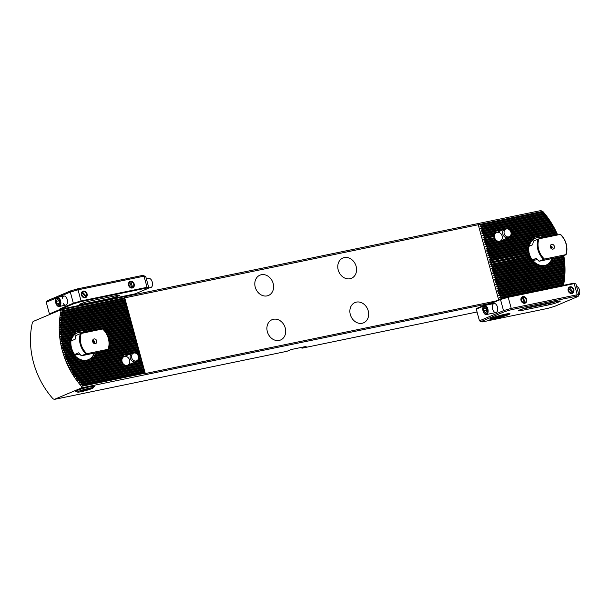 <?xml version="1.0" encoding="UTF-8"?>
<svg xmlns="http://www.w3.org/2000/svg" width="610" height="610" viewBox="0 0 610 610"><rect width="100%" height="100%" fill="white"/><g stroke="black" fill="none" stroke-linecap="round" stroke-linejoin="round"><path stroke-width="0.91" d="M60.992 311.039L60.436 309.941L33.123 321.485L32.338 322.789A75.305 62.197 -112.9 0 0 52.986 398.772L54.298 399.413L81.61 387.876L81.443 386.298A75.305 62.197 -112.9 0 1 60.992 311.039L542.778 211.395A75.305 62.197 -112.9 0 1 557.662 234.949M479.673 224.411L481.557 224.625L480.055 226.615L482.258 227.217L480.657 228.841L482.868 229.444L481.259 231.068L483.471 231.67L481.87 233.294L484.073 233.897L482.472 235.521L484.683 236.123L483.074 237.748L485.286 238.358L483.684 239.974L485.888 240.584L484.287 242.2L486.498 242.81L484.889 244.427L487.1 245.037L485.499 246.654L487.703 247.263L486.101 248.88L488.313 249.49L486.704 251.106L488.915 251.716L487.314 253.333L489.517 253.943L487.916 255.56L490.127 256.169L488.518 257.786L490.631 258.022L489.128 260.012L491.233 260.249L528.641 252.51A16.073 13.275 67.1 0 0 528.717 252.891L529.327 253.752L489.731 262.239L491.843 262.475L529.221 254.744A16.073 13.275 67.1 0 0 529.343 255.11L530.059 255.956L490.333 264.465L492.445 264.702L530.075 256.917A16.073 13.275 67.1 0 0 530.25 257.275L531.112 258.091M491.233 260.249L491.332 260.623L528.717 252.891M491.843 262.475L491.942 262.849L529.343 255.11M489.731 262.239L529.388 254.035L529.221 254.744M491.332 260.623L489.655 261.957M482.258 227.217L544.631 214.323A73.711 60.878 67.1 0 0 544.356 213.988L544.143 213.065L542.938 212.318A73.711 60.878 67.1 0 0 542.641 211.99L542.641 211.388M482.762 229.078L545.973 216.001L545.782 215.078L544.631 214.323M482.159 226.851L544.356 213.988M490.73 258.396L528.367 250.611L528.893 251.495M528.931 251.777L528.641 252.51M490.631 258.022L528.336 250.222A16.073 13.275 67.1 0 0 528.367 250.611M490.127 256.169L528.306 248.27L528.771 249.17M528.763 249.459L528.336 250.222M490.028 255.796L528.321 247.873A16.073 13.275 67.1 0 0 528.306 248.27M489.517 253.943L528.573 245.86L529 246.768M528.954 247.073L528.321 247.873M489.418 253.569L528.657 245.456A16.073 13.275 67.1 0 0 528.573 245.86M488.915 251.716L529.266 243.367L529.693 244.274L528.657 245.456M488.816 251.343L529.434 242.94A16.073 13.275 67.1 0 0 529.266 243.367M488.313 249.49L530.578 240.744L531.081 241.636L529.434 242.94M481.656 224.991L542.938 212.318M481.557 224.625L542.641 211.99M492.445 264.702L490.867 266.41L493.147 267.302L491.546 268.918L493.757 269.529L492.072 270.87L494.26 271.381L492.682 273.097L494.969 273.981L493.284 275.323L495.572 276.208L493.887 277.55L496.075 278.061L494.496 279.776L496.784 280.661L495.099 282.003L497.386 282.887L495.701 284.229L497.89 284.74L496.311 286.456L498.599 287.34L496.914 288.683L499.201 289.567L497.516 290.909L499.704 291.42L498.126 293.135L500.413 294.02L563.617 280.943A73.711 60.878 67.1 0 0 563.678 280.539L564.349 279.731L563.945 278.526A73.711 60.878 67.1 0 0 563.991 278.122L564.639 277.024L564.189 276.124A73.711 60.878 67.1 0 0 564.227 275.728L564.799 274.935L564.357 273.738A73.711 60.878 67.1 0 0 564.38 273.341L564.913 272.556L564.456 271.366A73.711 60.878 67.1 0 0 564.463 270.97L564.959 270.2L564.479 269.01A73.711 60.878 67.1 0 0 564.479 268.621L564.936 267.851L564.441 266.669A73.711 60.878 67.1 0 0 564.425 266.28L564.845 265.518L564.326 264.336A73.711 60.878 67.1 0 0 564.303 263.947L564.692 263.192L564.151 262.025A73.711 60.878 67.1 0 0 564.12 261.637L564.448 260.6L563.914 259.723A73.711 60.878 67.1 0 0 563.869 259.334L564.204 258.594L563.617 257.428A73.711 60.878 67.1 0 0 563.564 257.046L563.815 256.025L563.259 255.155M500.413 294.02L498.728 295.362L500.917 295.873L563.282 282.979L564.006 282.156L563.617 280.943M500.917 295.873L501.016 296.246L563.205 283.383A73.711 60.878 67.1 0 0 563.282 282.979M491.942 262.849L490.257 264.183M490.333 264.465L530.174 256.223L530.075 256.917M492.544 265.075L530.25 257.275M493.048 266.928L531.226 259.036A16.073 13.275 67.1 0 0 531.447 259.38L532.705 260.401L532.705 261.08A16.073 13.275 67.1 0 0 532.995 261.408L534.604 262.361L534.612 263.04A16.073 13.275 67.1 0 0 534.978 263.352L537.204 264.176L537.128 264.87A16.073 13.275 67.1 0 0 537.639 265.152L541.558 265.632L540.933 266.433A16.073 13.275 67.1 0 0 541.878 266.631L550.144 264.923A16.073 13.275 67.1 0 0 550.891 264.374L548.359 264.221L553.171 261.942A16.073 13.275 67.1 0 0 553.483 261.484L551.501 261.217L554.62 259.288A16.073 13.275 67.1 0 0 554.787 258.861L552.889 258.579L563.861 256.314M531.264 258.35L531.226 259.036M493.147 267.302L531.447 259.38M493.658 269.155L532.705 261.08M493.757 269.529L532.995 261.408M494.26 271.381L534.612 263.04M494.359 271.755L534.978 263.352M494.862 273.608L537.128 264.87M501.016 296.246L499.407 297.863L501.519 298.099L562.801 285.427L563.579 284.596L563.205 283.383M501.519 298.099L503.654 298.054M60.436 309.941L540.811 210.587L542.603 211.472M563.8 255.636A75.305 62.197 -112.9 0 1 563.51 285.312M54.298 399.413L286.99 351.291L291.138 349.53L306.128 346.434L301.981 348.188L477.058 311.977M301.203 347.448L301.981 348.188M70.882 341.6A14.48 11.964 67.1 0 0 71.233 348.668A14.48 11.964 67.1 0 0 88.656 359.572A14.48 11.964 67.1 0 0 94.573 353.06M84.775 332.648A14.48 11.964 67.1 0 0 77.386 332.892A14.48 11.964 67.1 0 0 71.012 340.975M532.416 259.959A14.48 11.964 67.1 0 0 546.834 264.801A14.48 11.964 67.1 0 0 552.706 258.419M543.159 237.953A14.48 11.964 67.1 0 0 535.565 238.129A14.48 11.964 67.1 0 0 529.19 246.211M122.069 361.669A4.636 3.828 67.1 0 0 127.642 365.161A4.636 3.828 67.1 0 0 129.366 359.404A4.636 3.828 67.1 0 0 124.036 356.621A4.636 3.828 67.1 0 0 122.069 361.669M494.611 237.58A4.636 3.828 67.1 0 0 500.185 241.072A4.636 3.828 67.1 0 0 501.908 235.315A4.636 3.828 67.1 0 0 496.578 232.532A4.636 3.828 67.1 0 0 494.611 237.58M88.854 386.496L88.175 386.702M88.008 386.778L88.435 386.671M92.316 385.718L90.143 386.359L92.316 385.718M92.27 385.733L90.776 386.237M93.803 386.793A9.729 0.884 164.8 0 0 94.397 386.183A9.729 0.884 164.8 0 0 84.836 387.952A9.729 0.884 164.8 0 0 75.693 391.269A9.729 0.884 164.8 0 0 76.509 391.49M81.61 387.876L490.127 303.383M90.234 386.153L88.549 386.748L90.318 386.191M90.28 386.199L89.609 386.404M89.853 386.366L89.197 386.45M87.382 386.854L86.178 387.243M557.243 235.041A73.711 60.878 67.1 0 0 557.159 234.858L557.265 234.156L556.358 233.058A73.711 60.878 67.1 0 0 556.19 232.707L556.152 231.747L555.329 230.923A73.711 60.878 67.1 0 0 555.153 230.565L555.092 229.612L554.238 228.796A73.711 60.878 67.1 0 0 554.055 228.445L553.971 227.492L553.087 226.684A73.711 60.878 67.1 0 0 552.889 226.333L552.782 225.387L551.859 224.587A73.711 60.878 67.1 0 0 551.654 224.236L551.532 223.29L550.571 222.498A73.711 60.878 67.1 0 0 550.342 222.154L550.205 221.216L549.198 220.431A73.711 60.878 67.1 0 0 548.962 220.088L548.809 219.15L547.757 218.38A73.711 60.878 67.1 0 0 547.513 218.037L547.521 217.358L546.232 216.344A73.711 60.878 67.1 0 0 545.973 216.001M61.473 310.902L63.166 311.153A73.711 60.878 67.1 0 0 63.082 311.565L60.825 313.029L62.67 313.609A73.711 60.878 67.1 0 0 62.594 314.02L60.398 315.469L62.258 316.049A73.711 60.878 67.1 0 0 62.197 316.453L60.054 317.886L61.93 318.466A73.711 60.878 67.1 0 0 61.884 318.87L59.788 320.296L61.686 320.868A73.711 60.878 67.1 0 0 61.656 321.272L59.582 322.98L61.519 323.254A73.711 60.878 67.1 0 0 61.496 323.651L59.475 325.359L61.419 325.626A73.711 60.878 67.1 0 0 61.412 326.022L59.444 327.425L61.396 327.982A73.711 60.878 67.1 0 0 61.396 328.378L59.467 329.766L61.442 330.33A73.711 60.878 67.1 0 0 61.45 330.719L59.551 332.099L61.549 332.656A73.711 60.878 67.1 0 0 61.572 333.045L59.704 334.425L61.724 334.974A73.711 60.878 67.1 0 0 61.755 335.355L59.955 337.017L61.961 337.277A73.711 60.878 67.1 0 0 62.006 337.658L60.237 339.312L62.258 339.564A73.711 60.878 67.1 0 0 62.319 339.945L60.535 341.31L62.624 341.844A73.711 60.878 67.1 0 0 62.685 342.218L60.985 343.857L63.044 344.109A73.711 60.878 67.1 0 0 63.12 344.482L61.389 345.832L63.524 346.358A73.711 60.878 67.1 0 0 63.608 346.732L61.9 348.081L64.065 348.6A73.711 60.878 67.1 0 0 64.157 348.973L62.472 350.315L64.668 350.826A73.711 60.878 67.1 0 0 64.767 351.2L63.105 352.534L65.323 353.045A73.711 60.878 67.1 0 0 65.438 353.411L63.791 354.745L66.04 355.249A73.711 60.878 67.1 0 0 66.17 355.615L64.538 356.941L66.818 357.437A73.711 60.878 67.1 0 0 66.955 357.803L65.346 359.122L67.657 359.618A73.711 60.878 67.1 0 0 67.809 359.976L66.322 361.57L68.556 361.783A73.711 60.878 67.1 0 0 68.716 362.142L67.138 363.461L69.525 363.934A73.711 60.878 67.1 0 0 69.685 364.292L68.122 365.603L70.546 366.076A73.711 60.878 67.1 0 0 70.722 366.427L69.311 368.005L71.637 368.196A73.711 60.878 67.1 0 0 71.828 368.554L70.287 369.866L72.788 370.316A73.711 60.878 67.1 0 0 72.994 370.666L71.614 372.23L74.016 372.413A73.711 60.878 67.1 0 0 74.229 372.756L72.872 374.327L75.312 374.494A73.711 60.878 67.1 0 0 75.533 374.837L74.199 376.4L76.677 376.561A73.711 60.878 67.1 0 0 76.913 376.911L75.594 378.467L78.118 378.619A73.711 60.878 67.1 0 0 78.37 378.955L77.066 380.51L79.643 380.655A73.711 60.878 67.1 0 0 79.902 380.991L78.621 382.546L81.244 382.676A73.711 60.878 67.1 0 0 81.526 383.011L80.261 384.559L82.945 384.674A73.711 60.878 67.1 0 0 83.234 385.009L81.915 386.168L144.89 373.145L145.294 373.549L495.45 301.127M81.443 386.298L81.915 386.168M81.26 386.374L145.088 373.175M338.214 270.009A11.003 9.089 67.1 0 0 351.452 278.297A11.003 9.089 67.1 0 0 356.126 266.303A11.003 9.089 67.1 0 0 342.881 258.022A11.003 9.089 67.1 0 0 338.214 270.009M350.315 314.546A11.003 9.089 67.1 0 0 363.552 322.827A11.003 9.089 67.1 0 0 368.226 310.841A11.003 9.089 67.1 0 0 354.982 302.552A11.003 9.089 67.1 0 0 350.315 314.546M267.348 331.703A11.003 9.089 67.1 0 0 280.592 339.991A11.003 9.089 67.1 0 0 285.259 327.997A11.003 9.089 67.1 0 0 272.022 319.716A11.003 9.089 67.1 0 0 267.348 331.703M255.247 287.173A11.003 9.089 67.1 0 0 268.491 295.454A11.003 9.089 67.1 0 0 273.166 283.467A11.003 9.089 67.1 0 0 259.921 275.179A11.003 9.089 67.1 0 0 255.247 287.173M88.358 331.909A16.073 13.275 67.1 0 0 88.236 331.84L82.846 331.992L84.942 330.559A16.073 13.275 67.1 0 0 83.997 330.368L75.731 332.076A16.073 13.275 67.1 0 0 74.992 332.618L76.044 333.395L72.704 335.05A16.073 13.275 67.1 0 0 72.399 335.508L72.903 336.4L71.256 337.704A16.073 13.275 67.1 0 0 71.088 338.131L71.515 339.038L70.478 340.22A16.073 13.275 67.1 0 0 70.394 340.624L70.821 341.531L70.142 342.637A16.073 13.275 67.1 0 0 70.127 343.034L70.592 343.933L70.15 344.986A16.073 13.275 67.1 0 0 70.188 345.374L70.714 346.259L70.463 347.273A16.073 13.275 67.1 0 0 70.539 347.654L71.042 349.507A16.073 13.275 67.1 0 0 71.164 349.873L71.896 351.68A16.073 13.275 67.1 0 0 72.071 352.039L73.047 353.8A16.073 13.275 67.1 0 0 73.269 354.143L74.527 355.165L74.527 355.844A16.073 13.275 67.1 0 0 74.817 356.179L76.425 357.125L76.433 357.803A16.073 13.275 67.1 0 0 76.799 358.116L79.025 358.939L78.949 359.633A16.073 13.275 67.1 0 0 79.46 359.915L83.379 360.396L82.754 361.196A16.073 13.275 67.1 0 0 83.7 361.394L91.965 359.687A16.073 13.275 67.1 0 0 92.712 359.137L90.181 358.985L94.992 356.705A16.073 13.275 67.1 0 0 95.305 356.248L93.322 355.988L96.441 354.052A16.073 13.275 67.1 0 0 96.609 353.625L94.878 352.999M62.472 350.315L71.149 348.516L62.548 350.59M546.682 237.221A16.073 13.275 67.1 0 0 546.415 237.077L541.024 237.221L543.121 235.796A16.073 13.275 67.1 0 0 542.176 235.605L533.91 237.313A16.073 13.275 67.1 0 0 533.17 237.854L534.223 238.632L530.883 240.287A16.073 13.275 67.1 0 0 530.578 240.744M125.111 356.171L127.429 354.7A6.23 5.147 67.1 0 0 126.506 354.501L123.7 355.081A6.23 5.147 67.1 0 0 122.984 355.622L124.249 356.347L121.611 357.864A6.23 5.147 67.1 0 0 121.504 358.276L121.924 359.183L121.367 360.266A6.23 5.147 67.1 0 0 121.405 360.647L121.908 362.508A6.23 5.147 67.1 0 0 122.069 362.866L123.212 364.589A6.23 5.147 67.1 0 0 123.525 364.917L126.743 365.535L125.904 366.381A6.23 5.147 67.1 0 0 126.827 366.587L129.633 366A6.23 5.147 67.1 0 0 130.349 365.466L127.604 365.36L130.319 364.025M71.469 371.97L121.977 361.524L71.614 372.23M497.653 232.082L499.971 230.61A6.23 5.147 67.1 0 0 499.049 230.412L496.243 230.992A6.23 5.147 67.1 0 0 495.526 231.533L496.792 232.265L494.153 233.775A6.23 5.147 67.1 0 0 494.047 234.187L494.466 235.094L493.909 236.177A6.23 5.147 67.1 0 0 493.947 236.558L494.458 238.418A6.23 5.147 67.1 0 0 494.618 238.777L495.762 240.5A6.23 5.147 67.1 0 0 496.075 240.828L499.293 241.446L498.454 242.292A6.23 5.147 67.1 0 0 499.369 242.498L502.175 241.918A6.23 5.147 67.1 0 0 502.892 241.377L500.154 241.27L502.861 239.944M483.608 239.692L494.603 237.709L483.684 239.974M108.824 339.732L134.04 334.516L124.44 297.878M108.748 339.358L133.933 334.15M109.167 342.019L134.642 336.743L134.673 335.378L134.04 334.516M109.129 341.63L134.543 336.377M64.157 348.973L70.539 347.654M64.668 350.826L71.042 349.507M64.767 351.2L71.164 349.873M64.065 348.6L70.463 347.273M483.471 231.67L547.757 218.38M61.884 318.87L126.171 305.572M483.372 231.304L547.513 218.037M61.93 318.466L126.072 305.198M482.868 229.444L546.232 216.344M62.197 316.453L125.569 303.345M62.258 316.049L125.469 302.972M62.594 314.02L124.966 301.119M62.67 313.609L124.859 300.745M63.608 346.732L70.188 345.374M108.237 337.505L133.43 332.29M108.107 337.139L133.331 331.924M63.524 346.358L70.15 344.986M63.12 344.482L70.127 343.034M107.391 335.325L132.827 330.063M107.223 334.966L132.728 329.697M63.044 344.109L70.142 342.637M62.685 342.218L70.394 340.624M106.277 333.205L132.225 327.837M106.064 332.854L132.118 327.471M62.624 341.844L70.478 340.22M62.319 339.945L71.088 338.131M104.859 331.146L131.615 325.61M104.592 330.811L131.516 325.244M62.258 339.564L71.256 337.704M103.082 329.164L131.013 323.384M62.006 337.658L72.399 335.508M488.213 249.116L530.883 240.287M88.236 331.84L130.914 323.018M61.961 337.277L72.704 335.05M546.415 237.077L557.159 234.858M487.703 247.263L533.17 237.854M84.942 330.559L130.41 321.157M61.755 335.355L74.992 332.618M543.121 235.796L556.358 233.058M487.603 246.89L533.91 237.313M83.997 330.368L130.304 320.791M61.724 334.974L75.731 332.076M542.176 235.605L556.19 232.707M487.1 245.037L499.369 242.498M502.175 241.918L555.329 230.923M61.572 333.045L129.8 318.931M487.001 244.663L498.454 242.292M61.549 332.656L129.701 318.565M502.892 241.377L555.153 230.565M486.498 242.81L496.075 240.828M61.45 330.719L129.198 316.704M505.271 238.922L554.238 228.796M486.399 242.437L495.762 240.5M61.442 330.33L129.099 316.331M507.085 238.159L554.055 228.445M485.888 240.584L494.618 238.777M61.396 328.378L128.596 314.478M510.593 235.468L553.087 226.684M485.789 240.21L494.458 238.418M61.396 327.982L128.489 314.104M510.814 235.033L552.889 226.333M485.286 238.358L493.947 236.558M61.412 326.022L127.986 312.251M511.088 233.02L551.859 224.587M485.186 237.984L493.909 236.177M61.419 325.626L127.886 311.878M511.035 232.639L551.654 224.236M484.683 236.123L494.047 234.187M61.496 323.651L127.383 310.025M510.326 230.824L550.571 222.498M484.576 235.757L494.153 233.775M61.519 323.254L127.284 309.651M510.082 230.481L550.342 222.154M484.073 233.897L495.526 231.533M61.656 321.272L126.781 307.798M499.971 230.61L502.236 230.145M507.871 228.979L549.198 220.431M483.974 233.531L496.243 230.992M61.686 320.868L126.674 307.425M499.049 230.412L504.051 229.375M506.658 228.834L548.962 220.088M63.082 311.565L124.356 298.892M63.166 311.153L124.257 298.519M134.116 352.923L138.775 351.962L138.981 351.246L134.642 336.743M78.118 378.619L142.404 365.321L142.008 362.378L138.775 351.962M499.704 291.42L563.991 278.122M499.803 291.793L563.945 278.526M78.37 378.955L142.504 365.695L142.404 365.321M79.643 380.655L143.014 367.548L143.213 366.831L142.504 365.695M500.307 293.646L563.678 280.539M79.902 380.991L143.114 367.921L143.014 367.548M81.244 382.676L143.617 369.774L143.823 369.058L143.114 367.921M81.526 383.011L143.716 370.148L143.617 369.774M109.243 343.956L135.145 338.603M65.323 353.045L71.896 351.68M65.438 353.411L72.071 352.039M109.228 344.353L135.245 338.969M109.06 346.35L135.748 340.83M66.04 355.249L73.047 353.8M66.17 355.615L73.269 354.143M108.992 346.754L135.855 341.196M108.519 348.813L136.358 343.056M66.818 357.437L74.527 355.844M66.955 357.803L74.817 356.179M108.084 349.225A16.798 13.877 67.1 0 0 102.579 328.965L80.398 333.617A17.377 14.35 67.1 0 0 85.903 353.884L136.457 343.422M96.609 353.625L136.96 345.283M67.657 359.618L76.433 357.803M554.787 258.861L563.564 257.046M96.441 354.052L137.059 345.649M67.809 359.976L76.799 358.116M554.62 259.288L563.617 257.428M95.305 356.248L137.563 347.509M68.556 361.783L78.949 359.633M553.483 261.484L563.869 259.334M494.969 273.981L537.639 265.152M94.992 356.705L137.669 347.883M68.716 362.142L79.46 359.915M553.171 261.942L563.914 259.723M495.472 275.834L540.933 266.433M92.712 359.137L138.173 349.736M69.525 363.934L82.754 361.196M550.891 264.374L564.12 261.637M495.572 276.208L541.878 266.631M91.965 359.687L138.272 350.11M69.685 364.292L83.7 361.394M550.144 264.923L564.151 262.025M496.075 278.061L564.303 263.947M126.506 354.501L131.508 353.464M70.546 366.076L123.7 355.081M496.174 278.435L564.326 264.336M127.429 354.7L129.686 354.235M135.328 353.068L138.874 352.336M70.722 366.427L122.984 355.622M496.677 280.287L564.425 266.28M137.532 354.57L139.377 354.189M71.637 368.196L121.611 357.864M496.784 280.661L564.441 266.669M137.776 354.913L139.484 354.562M71.828 368.554L121.504 358.276M497.287 282.514L564.479 268.621M138.493 356.72L139.987 356.415M72.788 370.316L121.367 360.266M497.386 282.887L564.479 269.01M138.546 357.102L140.087 356.789M72.994 370.666L121.405 360.647M497.89 284.74L564.463 270.97M138.272 359.122L140.59 358.642M74.016 372.413L121.908 362.508M497.989 285.114L564.456 271.366M138.051 359.557L140.689 359.015M74.229 372.756L122.069 362.866M498.492 286.967L564.38 273.341M134.543 362.241L141.2 360.868M75.312 374.494L123.212 364.589M498.599 287.34L564.357 273.738M132.721 363.011L141.299 361.242M75.533 374.837L123.525 364.917M499.102 289.193L564.227 275.728M130.349 365.466L141.802 363.095M76.677 376.561L125.904 366.381M499.201 289.567L564.189 276.124M129.633 366L141.901 363.469M76.913 376.911L126.827 366.587M82.945 384.674L144.219 372.001L144.425 371.284L143.716 370.148M83.234 385.009L144.318 372.375L144.219 372.001M144.89 373.145L144.318 372.375M84.447 387.663L86.33 386.892M90.776 386.221L90.166 386.351M91.813 385.871L90.661 386.191L91.813 385.878M90.204 386.275L88.602 386.725M88.778 386.565L88.084 386.839M88.084 386.831L87.177 387.014M87.146 386.915L86.315 387.182M124.653 297.581L145.294 373.549M478.187 224.457L498.644 299.777M551.913 258.579A14.48 11.964 -112.9 0 1 546.4 264.976M532.736 260.356L534.886 259.502L532.278 259.982L536.457 258.221A17.377 14.35 67.1 0 0 539.065 261.24L544.478 259.082L565.76 254.675A16.798 13.877 67.1 0 0 560.255 234.415L538.973 238.815A16.798 13.877 67.1 0 0 544.478 259.082M535.13 238.319A14.48 11.964 -112.9 0 1 541.939 238.205M538.973 238.815L533.559 240.973A17.377 14.35 67.1 0 0 532.782 244.694L528.603 246.455A17.377 14.35 67.1 0 0 532.278 259.982M538.073 239.067A17.377 14.35 67.1 0 0 543.579 259.334M565.76 254.675L566.057 254.683A17.377 14.35 67.1 0 0 560.552 234.415L560.255 234.415M566.057 254.683L561.551 256.589L539.065 261.24M554.368 246.333A2.463 2.036 67.1 0 0 552.134 244.343A2.463 2.036 67.1 0 0 550.273 246.204A2.463 2.036 67.1 0 0 551.295 248.628A2.463 2.036 67.1 0 0 553.674 248.811A2.463 2.036 67.1 0 0 554.368 246.333M532.873 260.516L537.494 259.563M550.952 248.293A1.159 0.953 67.1 0 0 552.134 247.05A1.159 0.953 67.1 0 0 550.273 246.684M551.226 248.369A1.159 0.953 67.1 0 0 550.411 246.432M91.454 388.761A8.113 0.74 -15.2 0 1 83.189 391.239A8.113 0.74 -15.2 0 1 77.592 392.1A8.113 0.74 -15.2 0 1 85.171 389.203A8.113 0.74 -15.2 0 1 93.177 387.868A8.113 0.74 -15.2 0 1 91.454 388.761M88.618 388.654L80.268 391.216L87.222 389.889L90.471 388.623L88.618 388.654M77.592 392.1L76.181 391.3A9.264 0.846 -15.2 0 1 76.12 391.239A9.264 0.846 -15.2 0 1 84.843 387.99A9.264 0.846 -15.2 0 1 94.009 386.374A9.264 0.846 -15.2 0 1 93.993 386.458L93.177 387.868M81.946 390.56L82.121 391.185M86.994 389.066L87.222 389.889M77.203 332.969A14.48 11.964 -112.9 0 1 84.264 332.755M94.237 353.129A14.48 11.964 -112.9 0 1 88.481 359.641M74.557 355.127L77.211 354.052L74.603 354.532L78.789 352.771A17.377 14.35 67.1 0 0 81.389 355.79L85.903 353.884M81.389 355.79L103.875 351.139L108.382 349.233A17.377 14.35 67.1 0 0 102.876 328.965L102.579 328.965M81.298 333.365A16.798 13.877 67.1 0 0 86.803 353.632M80.398 333.617L75.884 335.523A17.377 14.35 67.1 0 0 75.114 339.244L70.928 341.005A17.377 14.35 67.1 0 0 74.603 354.532M92.689 341.714A2.463 2.036 67.1 0 0 93.62 343.178A2.463 2.036 67.1 0 0 96.639 342.5A2.463 2.036 67.1 0 0 95.191 339.061A2.463 2.036 67.1 0 0 92.598 340.761A2.463 2.036 67.1 0 0 92.689 341.714M79.819 354.113L74.611 355.188M93.277 342.843A1.159 0.953 67.1 0 0 94.397 341.417A1.159 0.953 67.1 0 0 92.598 341.234M93.551 342.919A1.159 0.953 67.1 0 0 92.735 340.99M493.818 303.582A4.636 2.577 78.3 0 1 496.021 304.314A4.636 2.577 78.3 0 1 497.417 311.054A4.636 2.577 78.3 0 1 493.109 310.368A4.636 2.577 78.3 0 1 493.818 303.582M483.616 306.029L476.28 309.133L479.46 320.822L503.517 310.65L500.497 299.518L488.198 304.71M487.009 304.962L485.324 305.305M571.913 293.502A3.477 2.867 67.1 0 0 573.004 287.989A3.477 2.867 67.1 0 0 568.101 289.003A3.477 2.867 67.1 0 0 571.913 293.502M524.775 303.254A3.477 2.867 67.1 0 0 525.866 297.733A3.477 2.867 67.1 0 0 520.963 298.748A3.477 2.867 67.1 0 0 524.775 303.254M576.541 296.201L511.332 309.689L504.516 311.672L480.954 321.63L482.457 321.897L547.666 308.408L554.482 306.426L578.051 296.468L576.541 296.201L577.235 294.752L574.208 283.619L508.214 297.268L511.241 308.401L577.235 294.752L578.936 295.049L575.916 283.917L573.56 283.231L575.916 283.917M476.28 309.133L476.723 308.424L487.192 304.001L487.642 304.428L500.688 298.915L507.962 296.803L573.56 283.231M490.066 303.406L487.192 304.001L486.742 304.71M521.977 309.117A6.954 0.633 164.8 0 0 522.16 309.079L548.558 303.62A6.954 0.633 164.8 0 0 556.236 301.515M556.678 301.431A8.113 0.74 -15.2 0 1 560.239 301.027A8.113 0.74 -15.2 0 1 556.625 302.735A8.113 0.74 -15.2 0 1 548.253 304.985L521.855 310.444A8.113 0.74 -15.2 0 1 518.256 310.719A8.113 0.74 -15.2 0 1 530.281 306.891L556.678 301.431M508.404 314.707A10.423 0.953 164.8 0 0 509.975 313.731A10.423 0.953 164.8 0 0 499.666 315.545A10.423 0.953 164.8 0 0 489.853 319.198A10.423 0.953 164.8 0 0 497.219 318.138A10.423 0.953 164.8 0 0 508.404 314.707M507.962 296.803L508.214 297.268L500.497 299.518L500.688 298.915M504.516 311.672L503.517 310.65L511.241 308.401L511.332 309.689M479.46 320.822L480.954 321.63M578.051 296.468L578.936 295.049A4.636 2.577 78.3 0 0 579.5 290.04A4.636 2.577 78.3 0 0 576.618 286.502M487.352 304.886L487.642 304.428M524.394 302.804A2.897 2.394 67.1 0 0 524.699 302.705A2.897 2.394 67.1 0 0 525.279 302.331M523.38 297.215A2.897 2.394 67.1 0 0 522.442 297.375A2.897 2.394 67.1 0 0 522.389 297.39M572.485 292.51A2.897 2.394 67.1 0 0 573.019 291.641M569.389 287.714A2.897 2.394 67.1 0 0 568.65 288.416M483.089 307.623A3.835 2.135 -101.7 0 0 485.202 313.807A3.835 2.135 -101.7 0 0 486.948 308.843A3.835 2.135 -101.7 0 0 483.089 307.623M483.776 310.963L485.163 312.678L486.467 311.809L486.383 309.217L484.996 307.501L483.692 308.37L483.776 310.963L486.422 310.414M483.051 307.036A4.636 2.577 -101.7 0 0 483.448 312.152A4.636 2.577 -101.7 0 0 486.391 314.546A4.636 2.577 -101.7 0 0 487.977 309.491A4.636 2.577 -101.7 0 0 484.515 305.473A4.636 2.577 -101.7 0 0 483.051 307.036M485.407 308.012L483.692 308.37M500.574 316.727L495.716 317.436L503.463 315.233L504.119 315.5L500.574 316.727L500.36 315.95M496.25 317.246L496.372 317.696M573.148 291.778A2.837 2.341 67.1 0 0 572.554 288.294A2.837 2.341 67.1 0 0 569.496 287.783L573.385 292.327M568.878 287.394L569.496 287.783M568.245 288.156L572.752 293.09M568.871 288.545A2.837 2.341 67.1 0 0 569.458 292.03A2.837 2.341 67.1 0 0 572.515 292.541M522.45 297.474A2.837 2.341 67.1 0 0 521.657 300.684A2.837 2.341 67.1 0 0 524.386 302.667L522.03 296.94M524.417 303.361L524.386 302.667M525.324 303.048L522.938 296.628M525.286 302.354A2.837 2.341 67.1 0 0 526.079 299.144A2.837 2.341 67.1 0 0 523.357 297.154M56.372 297.962L46.246 302.24L47.13 300.821L70.699 290.863L77.516 288.881L142.725 275.392L144.021 276.17L78.027 289.819L81.054 300.959L147.048 287.302L144.021 276.17L145.729 276.467L148.749 287.6L148.306 288.309L146.697 288.027L81.099 301.599L73.825 303.711L60.779 309.232L135.26 293.822L148.306 288.309M135.328 293.791L135.115 294.493L135.26 293.822M83.349 291.077A3.477 2.867 67.1 0 0 82.258 296.59A3.477 2.867 67.1 0 0 87.154 295.575A3.477 2.867 67.1 0 0 83.349 291.077M130.487 281.324A3.477 2.867 67.1 0 0 129.396 286.837A3.477 2.867 67.1 0 0 134.291 285.831A3.477 2.867 67.1 0 0 130.487 281.324M63.287 303.574A4.636 2.577 -101.7 0 0 66.048 305.038A4.636 2.577 -101.7 0 0 67.23 303.605A4.636 2.577 -101.7 0 0 65.834 296.864A4.636 2.577 -101.7 0 0 62.197 298.687M46.246 302.24L49.418 313.929L59.879 309.506L60.032 308.82L73.33 303.2L70.302 292.068L58.011 297.261M116.312 295.629A6.954 0.633 -15.2 0 1 119.407 295.332A6.954 0.633 -15.2 0 1 115.999 296.834A6.954 0.633 -15.2 0 1 109.091 298.679L82.693 304.138A6.954 0.633 -15.2 0 1 79.597 304.436A6.954 0.633 -15.2 0 1 83.006 302.926A6.954 0.633 -15.2 0 1 89.914 301.088L116.312 295.629M142.725 275.392L145.729 276.467M60.032 308.82L60.779 309.232L60.634 309.895M73.825 303.711L73.33 303.2L81.054 300.959L81.099 301.599M77.516 288.881L78.027 289.819L70.302 292.068L70.699 290.863M146.697 288.027L147.048 287.302L148.749 287.6M60.611 309.903L59.879 309.506M50.111 314.302L49.418 313.929M130.334 282.011A2.897 2.394 67.1 0 0 129.96 282.125A2.897 2.394 67.1 0 0 129.915 282.148M131.912 287.562A2.897 2.394 67.1 0 0 132.218 287.462A2.897 2.394 67.1 0 0 132.805 287.081M82.632 291.969A2.897 2.394 67.1 0 0 81.892 292.663M85.735 296.765A2.897 2.394 67.1 0 0 86.269 295.888M58.873 305.694A3.835 2.135 -101.7 0 0 58.995 299.396A3.835 2.135 -101.7 0 0 55.594 301.02A3.835 2.135 -101.7 0 0 58.873 305.694M59.376 302.743L58.636 300.189L57.081 299.479L56.265 301.325L56.997 303.879L58.552 304.588L59.376 302.743M59.467 306.38A4.636 2.577 -101.7 0 0 60.649 301.127A4.636 2.577 -101.7 0 0 57.256 297.421A4.636 2.577 -101.7 0 0 55.67 302.484A4.636 2.577 -101.7 0 0 59.132 306.494A4.636 2.577 -101.7 0 0 59.467 306.38M59.056 303.452L56.997 303.879M58.812 300.799L56.265 301.325M146.408 278.983L148.893 278.465A4.636 2.577 78.3 0 1 152.355 282.483A4.636 2.577 78.3 0 1 150.769 287.546L148.489 288.012M82.114 292.8A2.837 2.341 67.1 0 0 82.708 296.277A2.837 2.341 67.1 0 0 85.758 296.788L81.488 292.411M86.002 297.344L85.758 296.788M86.628 296.582L82.121 291.649M86.391 296.025A2.837 2.341 67.1 0 0 85.796 292.548A2.837 2.341 67.1 0 0 82.746 292.037M132.812 287.104A2.837 2.341 67.1 0 0 133.605 283.894A2.837 2.341 67.1 0 0 130.875 281.911L132.843 287.798M130.456 281.378L130.875 281.911M129.549 281.69L131.943 288.111M129.976 282.224A2.837 2.341 67.1 0 0 129.183 285.434A2.837 2.341 67.1 0 0 131.905 287.417M135.29 361.036A4.14 3.416 -112.9 0 1 131.508 356.736A4.14 3.416 -112.9 0 1 134.787 352.976A4.14 3.416 -112.9 0 1 138.18 355.676A4.14 3.416 -112.9 0 1 137.753 359.991A4.14 3.416 -112.9 0 1 135.29 361.036M137.753 359.991L137.113 360.754A4.636 3.828 -112.9 0 1 135.877 361.677A4.636 3.828 -112.9 0 1 134.352 361.921A4.636 3.828 -112.9 0 1 130.258 358.024A4.636 3.828 -112.9 0 1 132.263 353.144A4.636 3.828 -112.9 0 1 133.796 352.9L134.787 352.976M510.944 232.219A4.14 3.416 -112.9 0 1 510.296 235.902A4.14 3.416 -112.9 0 1 504.432 234.248A4.14 3.416 -112.9 0 1 507.329 228.887A4.14 3.416 -112.9 0 1 510.944 232.219M510.296 235.902L509.663 236.665A4.636 3.828 -112.9 0 1 508.42 237.595A4.636 3.828 -112.9 0 1 503.09 234.812A4.636 3.828 -112.9 0 1 504.813 229.055A4.636 3.828 -112.9 0 1 506.338 228.811L507.329 228.887M480.581 228.559L545.782 215.078M480.657 228.841L545.98 215.33M489.052 259.73L528.801 251.511M489.128 260.012L528.847 251.793M488.442 257.504L528.542 249.215M488.518 257.786L528.565 249.505M487.84 255.277L528.573 246.859M487.916 255.56L528.55 247.157M487.237 253.051L529.693 244.274M487.314 253.333L529.571 244.587M486.627 250.824L531.081 241.636M486.704 251.106L530.852 241.972M479.978 226.333L544.143 213.065M480.055 226.615L544.349 213.309M498.728 295.362L564.052 281.85M498.805 295.637L564.006 282.156M490.867 266.41L531.096 258.091M490.943 266.692L531.249 258.358M491.469 268.636L532.507 260.15M491.546 268.918L532.705 260.401M492.072 270.87L534.337 262.125M492.148 271.145L534.604 262.361M492.682 273.097L536.823 263.962M492.758 273.371L537.204 264.176M499.338 297.588L563.632 284.29M499.407 297.863L563.579 284.596M109.045 340.975L134.749 335.66M108.999 340.693L134.673 335.378M485.499 246.654L556.274 232.013M485.423 246.371L556.152 231.747M59.704 334.425L130.433 319.792M59.734 334.715L130.51 320.075M481.793 233.012L548.809 219.15M59.788 320.296L126.804 306.433M481.87 233.294L548.985 219.409M59.765 320.593L126.88 306.716M481.183 230.786L547.33 217.107M60.054 317.886L126.201 304.207M481.259 231.068L547.521 217.358M60.016 318.191L126.278 304.481M60.398 315.469L125.599 301.981M60.352 315.767L125.668 302.255M61.9 348.081L70.714 346.259M108.511 338.436L134.063 333.151M61.968 348.356L70.752 346.541M108.588 338.718L134.139 333.434M61.389 345.832L70.592 343.933M107.779 336.24L133.46 330.925M107.886 336.514L133.537 331.207M61.45 346.114L70.585 344.223M60.931 343.575L70.821 341.531M106.78 334.097L132.858 328.698M106.918 334.356L132.934 328.981M60.985 343.857L70.775 341.836M60.535 341.31L71.515 339.038M105.499 332.008L132.248 326.472M105.675 332.267L132.324 326.754M60.581 341.592L71.393 339.351M103.883 329.987L131.646 324.245M60.199 339.023L72.903 336.4M104.104 330.239L131.722 324.528M60.237 339.312L72.674 336.735M486.025 248.598L534.223 238.632M82.846 331.992L131.043 322.019M59.925 336.728L76.044 333.395M541.024 237.221L557.143 233.889M486.101 248.88L533.59 239.059M83.631 332.122L131.119 322.301M59.955 337.017L75.411 333.822M541.81 237.359L557.265 234.156M484.813 244.145L498.248 241.369M59.551 332.099L129.831 317.566M501.046 240.79L555.092 229.612M484.889 244.427L499.293 241.446M59.566 332.389L129.907 317.848M500.154 241.27L555.23 229.879M484.21 241.918L495.549 239.577M59.467 329.766L129.228 315.339M509.67 236.657L553.971 227.492M484.287 242.2L495.755 239.829M59.475 330.063L129.305 315.622M509.32 237.023L554.116 227.759M59.444 327.425L128.619 313.113M511.081 234.011L552.782 225.387M59.444 327.715L128.695 313.395M511.035 234.316L552.934 225.647M482.998 237.465L494.466 235.094M59.49 325.061L128.016 310.887M510.783 231.724L551.532 223.29M483.074 237.748L494.413 235.399M59.475 325.359L128.092 311.169M510.875 231.998L551.692 223.557M482.396 235.239L496.792 232.265M59.605 322.682L127.414 308.66M509.281 229.68L550.205 221.216M482.472 235.521L495.899 232.738M59.582 322.98L127.482 308.942M509.563 229.917L550.372 221.476M60.825 313.029L124.989 299.754M60.764 313.334L125.065 300.029M493.963 277.825L564.692 263.192M493.887 277.55L564.669 262.91M68.122 365.603L138.905 350.971M68.251 365.87L138.981 351.246M497.592 291.183L564.608 277.321M497.516 290.909L564.639 277.024M75.419 378.208L142.534 364.33M75.594 378.467L142.61 364.605M498.126 293.135L564.387 279.426M76.883 380.259L143.136 366.557M498.202 293.41L564.349 279.731M77.066 380.51L143.213 366.831M78.423 382.295L143.746 368.783M78.621 382.546L143.823 369.058M63.105 352.534L71.881 350.719M109.228 342.995L135.275 337.604M109.236 343.285L135.351 337.887M63.188 352.809L71.995 350.986M63.791 354.745L72.933 352.854M109.175 345.359L135.877 339.831M109.144 345.656L135.954 340.113M63.882 355.02L73.086 353.114M64.538 356.941L74.329 354.913M108.786 347.791L136.487 342.058M108.717 348.096L136.564 342.34M64.637 357.216L74.527 355.165M65.346 359.122L76.158 356.888M94.825 353.03L137.09 344.284M561.955 256.413L563.815 256.025M94.71 353.342L137.166 344.566M65.453 359.397L76.425 357.125M93.551 355.645L137.692 346.51M66.216 361.295L78.644 358.726M551.73 260.882L564.166 258.312M93.322 355.988L137.768 346.793M66.322 361.57L79.025 358.939M551.501 261.217L564.204 258.594M493.284 275.323L540.773 265.495M90.814 358.566L138.302 348.737M67.138 363.461L82.594 360.266M548.992 263.802L564.448 260.6M493.36 275.598L541.558 265.632M90.181 358.985L138.378 349.019M67.26 363.728L83.379 360.396M548.359 264.221L564.479 260.889M494.496 279.776L564.829 265.228M136.739 353.769L139.507 353.198M69.174 367.738L124.249 356.347M494.573 280.051L564.845 265.518M137.014 354.006L139.583 353.472M69.311 368.005L123.357 356.827M495.099 282.003L564.929 267.561M138.234 355.813L140.117 355.424M70.287 369.866L121.924 359.183M495.175 282.277L564.936 267.851M138.333 356.08L140.193 355.699M70.432 370.125L121.87 359.488M495.701 284.229L564.959 269.902M138.539 358.1L140.719 357.651M495.778 284.504L564.959 270.2M138.485 358.406L140.796 357.925M496.311 286.456L564.921 272.266M137.12 360.746L141.322 359.877M72.712 374.067L123.006 363.667M496.387 286.731L564.913 272.556M136.77 361.112L141.398 360.152M72.872 374.327L123.212 363.911M496.914 288.683L564.814 274.637M128.496 364.879L141.932 362.104M74.031 376.141L125.698 365.459M496.99 288.957L564.799 274.935M127.604 365.36L142.008 362.378M74.199 376.4L126.743 365.535M80.047 384.308L144.349 371.01M80.261 384.559L144.425 371.284M522.152 309.056L521.855 310.444M548.42 303.132L548.253 304.985M491.95 318.725A8.342 0.762 164.8 0 0 504.912 315.736A8.342 0.762 164.8 0 0 502.884 314.935A8.342 0.762 164.8 0 0 491.95 318.725M109.091 298.679L108.687 297.2M82.693 304.138L82.419 303.124M494.092 303.498L484.515 305.473M495.968 312.572L486.391 314.546M490.73 318.008L491.363 318.694C492.323 318.565 489.723 319.327 495.701 318.275L507.078 314.912C508.458 314.333 508.976 313.746 508.618 313.143M63.905 296.048L57.256 297.421M65.781 305.122L59.132 306.494M132.263 353.144L124.036 356.621M135.877 361.677L127.642 365.161M504.813 229.055L496.578 232.532M508.42 237.595L500.185 241.072"/></g></svg>
